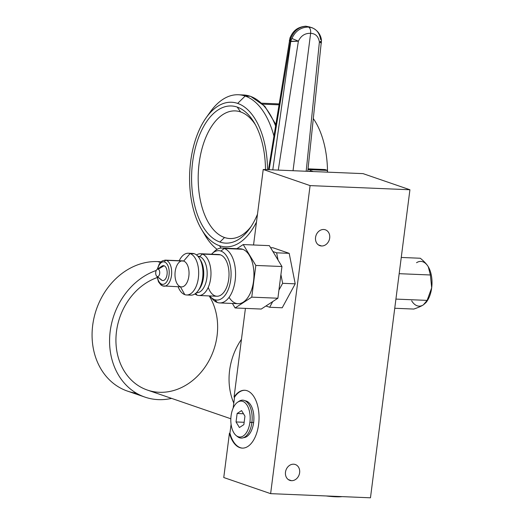 <?xml version="1.0" encoding="UTF-8"?>
<svg xmlns="http://www.w3.org/2000/svg" width="524" height="524" viewBox="0 0 524 524"><rect width="100%" height="100%" fill="white"/><g stroke="black" fill="none" stroke-linecap="round" stroke-linejoin="round"><path stroke-width="0.79" d="M144.945 397.113A67.151 55.924 109 0 0 158.327 399.622A67.151 55.924 109 0 0 171.597 398.391A67.151 55.924 -71 0 1 158.327 399.622A67.151 55.924 -71 0 1 109.582 342.251A67.151 55.924 -71 0 1 156.25 270.469A67.151 55.924 109 0 0 109.876 334.24A67.151 55.924 109 0 0 144.945 397.113L127.443 391.094A67.151 55.924 -71 0 1 94.143 317.249A67.151 55.924 -71 0 1 157.744 261.587A67.151 55.924 -71 0 0 93.069 322.699A67.151 55.924 -71 0 0 136.495 393.229A67.151 55.924 -71 0 1 93.069 322.699A67.151 55.924 -71 0 1 157.744 261.587A67.151 55.924 -71 0 1 160.986 261.83A67.151 55.924 -71 0 0 157.744 261.587L160.351 262.485L157.744 261.587A67.151 55.924 -71 0 1 160.986 261.83M241.459 339.316A59.69 49.708 109 0 0 233.789 403.12A59.69 49.708 -71 0 1 241.459 339.316A59.69 49.708 -71 0 0 233.789 403.12M230.835 418.768L147.368 390.059A59.69 49.708 -71 0 1 116.184 334.332A59.69 49.708 -71 0 1 157.141 277.582A59.69 49.708 109 0 0 115.935 341.452A59.69 49.708 109 0 0 159.263 392.293M370.468 497.8L270.626 493.647L310.09 185.601L409.925 189.754L370.468 497.8L270.626 493.647L223.755 477.528L229.433 433.204L229.938 433.224L231.084 424.25L229.938 433.224A28.951 15.556 -87.6 0 0 242.507 448.118A28.951 15.556 92.4 0 1 229.938 433.224L229.433 433.204L223.755 477.528L270.626 493.647L310.09 185.601L263.218 169.475L363.053 173.627L263.218 169.475L253.544 244.983L263.218 169.475L310.09 185.601L409.925 189.754L363.053 173.627L409.925 189.754L370.468 497.8L270.626 493.647L310.09 185.601L409.925 189.754L370.468 497.8M293.61 464.199A8.384 6.982 109 0 0 285.488 472.144A8.384 6.982 109 0 0 291.501 480.685A8.384 6.982 109 0 0 299.623 472.733A8.384 6.982 109 0 0 293.61 464.199A8.384 6.982 109 0 0 285.672 471.148A8.384 6.982 109 0 0 289.831 480.37A8.384 6.982 109 0 0 291.501 480.685L288.318 479.591L291.501 480.685A8.384 6.982 109 0 0 299.446 473.729A8.384 6.982 109 0 0 295.287 464.506A8.384 6.982 109 0 0 293.61 464.199A8.384 6.982 109 0 0 285.908 476.309A8.384 6.982 109 0 0 298.149 476.814A8.384 6.982 109 0 0 293.61 464.199M323.681 229.492A8.384 6.982 109 0 0 315.559 237.444A8.384 6.982 109 0 0 321.566 245.979A8.384 6.982 109 0 0 329.688 238.027A8.384 6.982 109 0 0 323.681 229.492A8.384 6.982 109 0 0 315.736 236.442A8.384 6.982 109 0 0 319.895 245.664A8.384 6.982 109 0 0 321.566 245.979L318.382 244.885L321.566 245.979A8.384 6.982 109 0 0 329.511 239.029A8.384 6.982 109 0 0 325.352 229.807A8.384 6.982 109 0 0 323.681 229.492A8.384 6.982 109 0 0 315.972 241.603A8.384 6.982 109 0 0 328.214 242.114A8.384 6.982 109 0 0 323.681 229.492M233.154 408.111L234.556 397.126L234.058 397.107L245.422 308.387L234.058 397.107A28.951 15.556 92.4 0 1 256.478 401.974A28.951 15.556 92.4 0 1 251.16 443.52A28.951 15.556 92.4 0 1 229.433 433.204A28.951 15.556 -87.6 0 0 242.258 448.112A28.951 15.556 -87.6 0 0 259 419.829A28.951 15.556 -87.6 0 0 244.662 390.262A28.951 15.556 -87.6 0 0 234.058 397.107L234.556 397.126L233.154 408.111L234.556 397.126A28.951 15.556 92.4 0 1 244.918 390.275A28.951 15.556 -87.6 0 0 234.556 397.126L234.058 397.107L245.422 308.387M265.943 305.99L277.89 298.228L281.951 266.519L255.817 265.439L251.756 297.141L235.099 307.961L261.24 309.049L265.943 305.99L261.24 309.049L235.099 307.961L261.24 309.049L265.943 305.99L269.65 307.267L282.22 307.784L295.209 283.831L289.196 253.341L276.626 252.817L278.048 260.048L272.919 251.54L276.626 252.817L272.919 251.54L278.048 260.048L276.626 252.817L289.196 253.341L272.991 247.767L289.196 253.341L295.209 283.831L282.22 307.784L269.65 307.267L272.729 301.582L265.943 305.99L269.65 307.267L265.943 305.99L272.729 301.582L269.65 307.267L282.22 307.784L295.209 283.831L282.632 283.307L280.916 274.602L278.925 290.145L282.632 283.307L278.925 290.145L280.916 274.602L282.632 283.307L295.209 283.831L289.196 253.341L272.991 247.767L270.581 247.662M243.889 437.632A18.458 9.917 -87.6 0 0 244.544 437.533A18.458 9.917 -87.6 0 0 253.865 419.829A18.458 9.917 -87.6 0 0 246.287 401.056A18.458 9.917 92.4 0 1 253.832 420.438A18.458 9.917 92.4 0 1 243.889 437.632A18.458 9.917 92.4 0 0 253.871 419.619A18.458 9.917 92.4 0 0 245.422 400.834A18.458 9.917 92.4 0 1 246.287 401.056A18.458 9.917 -87.6 0 0 246.064 400.991A18.458 9.917 -87.6 0 0 245.422 400.834M313.339 171.564L310.536 170.601L309.18 171.387L310.536 170.601L313.339 171.564L310.536 170.601L309.18 171.387M327.526 172.154A72.672 39.045 -87.6 0 0 313.411 118.725A72.672 39.045 92.4 0 1 327.526 172.154A72.672 39.045 -87.6 0 0 313.411 118.725M278.919 104.826L262.793 104.158M307.974 169.606L327.5 170.418L307.974 169.606L327.5 170.418L324.972 169.547L308.06 168.846L324.972 169.547L327.5 170.418L327.277 172.141L327.5 170.418L324.972 169.547L308.06 168.846M267.509 169.658A72.371 38.887 -87.6 0 0 237.66 103.405L245.173 96.049A80.133 43.053 -87.6 0 0 238.413 94.759A80.133 43.053 -87.6 0 0 208.172 115.064A80.133 43.053 92.4 0 1 210.242 111.966A80.133 43.053 92.4 0 1 245.173 96.049A80.133 43.053 92.4 0 1 273.901 135.958A80.133 43.053 -87.6 0 0 245.173 96.049L250.203 96.259A80.133 43.053 -87.6 0 0 243.444 94.968A80.133 43.053 92.4 0 1 250.203 96.259L245.173 96.049L237.66 103.405A72.371 38.887 -87.6 0 1 267.509 169.658A72.371 38.887 -87.6 0 0 237.66 103.405A72.371 38.887 -87.6 0 0 190.657 161.516A72.371 38.887 -87.6 0 0 219.432 245.697A72.371 38.887 -87.6 0 0 256.478 222.058A72.371 38.887 -87.6 0 1 219.432 245.697L221.102 248.068M219.903 242.029A68.644 36.883 92.4 0 1 192.609 162.191A68.644 36.883 92.4 0 1 237.189 107.073A68.644 36.883 92.4 0 1 265.498 169.573A68.644 36.883 -87.6 0 0 254.219 122.662A68.644 36.883 -87.6 0 0 237.189 107.073A68.644 36.883 -87.6 0 0 192.609 162.191A68.644 36.883 -87.6 0 0 219.903 242.029L224.527 237.503A63.869 34.315 -87.6 0 0 251.101 226.519A63.869 34.315 92.4 0 1 224.527 237.503A63.869 34.315 92.4 0 1 199.133 163.219A63.869 34.315 92.4 0 1 240.614 111.933A63.869 34.315 -87.6 0 0 199.133 163.219A63.869 34.315 -87.6 0 0 224.527 237.503L219.903 242.029A68.644 36.883 -87.6 0 0 249.824 228.392A68.644 36.883 -87.6 0 0 257.487 214.205A68.644 36.883 92.4 0 1 219.903 242.029L224.527 237.503M217.093 249.339A80.133 43.053 -87.6 0 1 203.299 232.139A80.133 43.053 -87.6 0 0 217.093 249.339A80.133 43.053 92.4 0 1 205.113 235.394L201.478 229.257A72.371 38.887 -87.6 0 0 219.432 245.697M250.203 96.259A80.133 43.053 92.4 0 1 275.539 125.78A80.133 43.053 -87.6 0 0 250.203 96.259A2.089 1.742 -71 0 1 250.623 96.337A2.089 1.742 109 0 0 250.203 96.259L245.173 96.049A80.133 43.053 -87.6 0 0 208.172 115.064M256.478 222.058A72.371 38.887 -87.6 0 1 191.109 198.432A72.371 38.887 -87.6 0 1 237.66 103.405A72.371 38.887 -87.6 0 0 206.109 117.782A72.371 38.887 -87.6 0 0 201.478 229.257M255.332 124.633A63.869 34.315 -87.6 0 0 240.614 111.933L237.189 107.073L240.614 111.933A63.869 34.315 92.4 0 1 255.332 124.633A63.869 34.315 -87.6 0 0 240.614 111.933A63.869 34.315 -87.6 0 0 198.655 188.732A63.869 34.315 -87.6 0 0 251.101 226.519M269.139 169.724L290.879 38.075C294.193 30.549 299.322 26.619 306.271 26.285L310.156 27.071L306.271 26.285C299.322 26.619 294.193 30.549 290.879 38.075L289.995 37.866L290.879 38.075C294.193 30.549 299.322 26.619 306.271 26.285M311.551 27.549L308.485 27.052C310.162 27.955 310.883 30.038 310.634 33.313C315.546 33.569 318.468 36.484 319.398 42.058A5.371 1.696 -7.4 0 0 321.474 40.394A5.371 1.696 172.6 0 1 321.474 40.394A5.371 1.696 172.6 0 1 319.398 42.058C321.644 42.811 322.05 43.04 320.609 42.752C322.05 43.04 321.644 42.811 319.398 42.058L306.186 171.263L319.398 42.058C318.468 36.484 315.546 33.569 310.634 33.313L293.034 170.719L310.634 33.313C305.027 33.136 300.94 35.763 298.379 41.186L278.277 170.103L298.379 41.186L290.099 41.285L290.879 38.075L290.27 40.486L290.918 40.708A5.371 4.474 109 0 0 290.748 41.514L272.794 169.874L290.748 41.514L290.099 41.285L290.27 40.486M320.649 41.946L320.74 41.416L320.649 41.946M320.662 39.647C319.365 31.964 315.304 27.765 308.485 27.052C300.9 27.169 295.379 30.968 291.933 38.455L290.918 40.708A5.371 4.474 109 0 0 290.748 41.514L298.379 41.186L291.933 38.455L290.918 40.708L291.933 38.455L298.379 41.186C300.94 35.763 305.027 33.136 310.634 33.313C310.883 30.038 310.162 27.955 308.485 27.052C300.9 27.169 295.379 30.968 291.933 38.455C295.379 30.968 300.9 27.169 308.485 27.052L312.035 27.713M289.32 40.269L290.748 41.514A5.371 4.474 -71 0 1 290.918 40.708M416.547 262.707A22.381 12.026 92.4 0 1 428.265 266.736A22.381 12.026 -87.6 0 0 416.547 262.707A22.381 12.026 92.4 0 1 428.265 266.736A22.381 12.026 92.4 0 1 431.684 287.807A22.381 12.026 92.4 0 1 426.484 301.903A22.381 12.026 -87.6 0 0 431.684 287.807L430.394 274.982L428.265 266.736C426.739 264.162 424.08 261.332 420.307 258.247L401.253 257.454L420.307 258.247C424.08 261.332 426.739 264.162 428.265 266.736C426.739 264.162 424.08 261.332 420.307 258.247L401.253 257.454M394.742 308.269L413.796 309.062C418.152 307.588 421.348 306.186 423.385 304.85C421.348 306.186 418.152 307.588 413.796 309.062L394.742 308.269L413.796 309.062C418.152 307.588 421.348 306.186 423.385 304.85A22.381 12.026 92.4 0 1 411.668 300.815A22.381 12.026 -87.6 0 0 423.385 304.85L427.139 300.39L431.684 287.807A22.381 12.026 92.4 0 1 426.903 301.333L426.241 302.263M399.177 273.685L430.394 274.982L399.177 273.685L430.394 274.982L428.265 266.736A22.381 12.026 92.4 0 1 431.684 287.807L430.394 274.982L431.684 287.807L427.139 300.39L395.921 299.093L427.139 300.39L431.684 287.807A22.381 12.026 -87.6 0 0 428.265 266.736L430.394 274.982M423.385 304.85L426.13 302.42L427.139 300.39L423.385 304.85A22.381 12.026 92.4 0 1 411.668 300.815M272.919 251.54L269.362 245.645L243.228 244.557L255.817 265.439L281.951 266.519L278.048 260.048L276.626 252.817L272.919 251.54L269.362 245.645L243.228 244.557L269.362 245.645L278.048 260.048M157.121 269.369L161.968 266.107A7.46 4.009 92.4 0 1 164.091 265.76A7.46 4.009 -87.6 0 0 160.436 267.888A7.46 4.009 92.4 0 1 164.091 265.76L158.189 269.198A3.734 2.011 -87.6 0 0 155.759 272.198A3.734 2.011 -87.6 0 0 157.246 276.548A3.734 2.011 -87.6 0 0 159.676 273.541A3.734 2.011 -87.6 0 0 158.189 269.198A3.734 2.011 -87.6 0 0 157.121 269.369A3.734 2.011 -87.6 0 0 155.713 272.788A3.734 2.011 -87.6 0 0 156.833 276.312A3.734 2.011 -87.6 0 0 157.246 276.548L162.211 280.432A7.46 4.009 92.4 0 1 160.704 279.253A7.46 4.009 -87.6 0 0 166.776 275.938A7.46 4.009 -87.6 0 0 164.091 265.76A7.46 4.009 92.4 0 1 167.058 274.438A7.46 4.009 92.4 0 1 162.211 280.432A7.46 4.009 92.4 0 1 161.392 279.967L156.833 276.312M269.65 307.267L272.729 301.582L277.89 298.228L251.756 297.141L277.89 298.228L278.925 290.145L282.632 283.307L280.916 274.602L281.951 266.519L255.817 265.439L243.228 244.557L236.881 248.677M232.387 303.462L235.099 307.961L232.387 303.462L235.099 307.961L251.756 297.141L255.817 265.439L243.228 244.557M209.803 295.949A24.726 13.29 -87.6 0 0 214.663 299.676A24.726 13.29 -87.6 0 0 230.724 279.823A24.726 13.29 -87.6 0 0 220.892 251.062A24.726 13.29 92.4 0 1 229.826 284.63A24.726 13.29 92.4 0 1 209.803 295.949A24.726 13.29 -87.6 0 0 210.412 296.682A24.726 13.29 -87.6 0 0 214.663 299.676A24.726 13.29 -87.6 0 0 230.724 279.823A24.726 13.29 -87.6 0 0 220.892 251.062L224.246 248.5A27.458 14.751 -87.6 0 1 234.058 286.228A27.458 14.751 -87.6 0 1 211.519 297.789A27.458 14.751 -87.6 0 0 217.329 302.486A27.458 14.751 -87.6 0 0 219.648 302.931A27.458 14.751 -87.6 0 0 235.394 278.283A27.458 14.751 -87.6 0 0 224.246 248.5L220.892 251.062A24.726 13.29 -87.6 0 0 212.207 253.518L214.604 251.232A27.458 14.751 92.4 0 1 224.246 248.5L242.619 249.267L224.246 248.5A27.458 14.751 -87.6 0 0 221.927 248.062L240.306 248.821A27.458 14.751 92.4 0 1 242.619 249.267A27.458 14.751 -87.6 0 0 237.962 249.07A27.458 14.751 92.4 0 1 242.619 249.267A27.458 14.751 92.4 0 1 253.537 281.205A27.458 14.751 92.4 0 1 235.708 303.252M221.927 248.062A27.458 14.751 -87.6 0 0 213.399 252.509A27.458 14.751 -87.6 0 1 224.246 248.5A27.458 14.751 92.4 0 1 235.165 280.438A27.458 14.751 92.4 0 1 217.329 302.486A27.458 14.751 92.4 0 1 212.613 299.158L210.412 296.682M212.207 253.518A24.726 13.29 -87.6 0 0 211.539 254.199A24.726 13.29 92.4 0 1 220.892 251.062A24.726 13.29 -87.6 0 0 211.539 254.199M214.663 299.676L217.329 302.486M200.607 253.747A20.888 11.227 -87.6 0 0 196.526 254.965A20.888 11.227 92.4 0 1 202.369 254.081L220.407 254.834L202.369 254.081A20.888 11.227 -87.6 0 0 200.607 253.747L218.646 254.494A20.888 11.227 92.4 0 1 220.407 254.834A20.888 11.227 -87.6 0 0 216.857 254.684A20.888 11.227 92.4 0 1 220.407 254.834A20.888 11.227 92.4 0 1 228.713 279.128A20.888 11.227 92.4 0 1 215.148 295.903M194.908 293.938A20.888 11.227 -87.6 0 0 197.109 295.156A20.888 11.227 92.4 0 1 194.908 293.938A20.888 11.227 -87.6 0 0 210.34 280.491A20.888 11.227 -87.6 0 0 202.369 254.081L199.637 256.577A18.248 9.805 -87.6 0 0 197.915 256.282A18.248 9.805 -87.6 0 1 199.637 256.577L202.369 254.081A20.888 11.227 92.4 0 1 210.674 278.382A20.888 11.227 92.4 0 1 197.109 295.156A20.888 11.227 -87.6 0 0 198.871 295.49A20.888 11.227 -87.6 0 0 210.851 276.738A20.888 11.227 -87.6 0 0 202.369 254.081L199.637 256.577A2.967 2.469 -71 0 1 198.635 257.173A2.967 2.469 109 0 0 199.637 256.577A18.248 9.805 -87.6 0 0 197.915 256.282M195.721 293.342L197.109 295.156M188.306 253.236L192.563 253.413A20.888 11.227 92.4 0 1 194.325 253.747A20.888 11.227 -87.6 0 0 190.782 253.603A20.888 11.227 -87.6 0 1 194.325 253.747L190.068 253.57A20.888 11.227 -87.6 0 0 188.306 253.236A20.888 11.227 -87.6 0 0 179.221 260.71L179.28 260.592A20.888 11.227 92.4 0 1 190.068 253.57L183.655 261.063A13.041 7.008 -87.6 0 0 181.442 260.972M178.134 286.772A20.888 11.227 -87.6 0 0 184.808 294.645A20.888 11.227 92.4 0 1 178.186 286.897L178.134 286.772A20.888 11.227 -87.6 0 0 196.69 285.023A20.888 11.227 -87.6 0 0 190.068 253.57L194.325 253.747A20.888 11.227 92.4 0 1 202.808 276.403A20.888 11.227 92.4 0 1 190.828 295.156L186.57 294.979A20.888 11.227 -87.6 0 0 198.55 276.227A20.888 11.227 -87.6 0 0 190.068 253.57A20.888 11.227 92.4 0 1 198.373 277.871A20.888 11.227 92.4 0 1 184.808 294.645A20.888 11.227 -87.6 0 0 186.57 294.979M180.466 286.87L184.808 294.645M157.266 269.271L159.25 263.998L162.158 260.945L165.198 260.127L182.555 260.854A13.041 7.008 92.4 0 1 183.655 261.063L166.298 260.336A13.041 7.008 -87.6 0 0 165.198 260.127A13.041 7.008 92.4 0 1 166.298 260.336L183.655 261.063L166.298 260.336A13.041 7.008 92.4 0 1 171.597 274.484A13.041 7.008 92.4 0 1 164.117 286.189A13.041 7.008 -87.6 0 0 171.597 274.484A13.041 7.008 -87.6 0 0 166.298 260.336A1.788 1.487 109 0 0 164.569 262.033A11.259 6.046 -87.6 0 0 157.632 269.028A11.259 6.046 -87.6 0 1 164.569 262.033A1.788 1.487 -71 0 1 166.298 260.336A13.041 7.008 -87.6 0 1 171.361 276.358A13.041 7.008 -87.6 0 1 162.126 285.554M157.311 276.698A11.259 6.046 -87.6 0 0 161.733 284.165A1.788 1.487 109 0 0 163.016 285.98A1.788 1.487 -71 0 1 161.733 284.165A11.259 6.046 -87.6 0 1 157.311 276.698A11.259 6.046 -87.6 0 0 161.733 284.165A11.259 6.046 -87.6 0 0 169.042 275.126A11.259 6.046 -87.6 0 0 164.569 262.033A1.788 1.487 -71 0 1 166.298 260.336M229.08 297.331A27.458 14.751 -87.6 0 0 252.188 287.905A27.458 14.751 -87.6 0 0 242.619 249.267A27.458 14.751 92.4 0 1 253.767 279.043A27.458 14.751 92.4 0 1 238.02 303.691L219.648 302.931M208.244 287.401A20.888 11.227 -87.6 0 0 226.905 286.615A20.888 11.227 -87.6 0 0 220.407 254.834A20.888 11.227 92.4 0 1 228.89 277.491A20.888 11.227 92.4 0 1 216.91 296.243L198.871 295.49M196.402 292.746A18.248 9.805 -87.6 0 0 207.032 276.541A18.248 9.805 -87.6 0 0 199.637 256.577A18.248 9.805 -87.6 0 1 207.032 276.541A18.248 9.805 -87.6 0 1 196.402 292.746A18.248 9.805 -87.6 0 0 207.032 276.541A18.248 9.805 -87.6 0 0 199.637 256.577A2.967 2.469 -71 0 1 198.635 257.173M199.513 288.809A18.32 9.845 92.4 0 0 200.692 260.461A18.32 9.845 92.4 0 1 199.513 288.809L198.124 290.741A20.888 11.227 -87.6 0 0 199.467 258.417A20.888 11.227 -87.6 0 0 194.325 253.747L190.068 253.57L183.655 261.063L190.068 253.57A20.888 11.227 -87.6 0 0 179.221 260.71M189.066 294.822A20.888 11.227 -87.6 0 0 198.124 290.741M180.374 286.7A13.041 7.008 -87.6 0 0 188.843 276.233A13.041 7.008 -87.6 0 0 183.655 261.063A13.041 7.008 92.4 0 1 188.948 275.205A13.041 7.008 92.4 0 1 181.474 286.91L162.656 285.914L160.92 284.951L158.517 281.853L156.971 276.417M164.569 262.033A11.259 6.046 -87.6 0 1 169.042 275.126A11.259 6.046 -87.6 0 1 161.733 284.165A1.788 1.487 109 0 0 163.016 285.98A13.041 7.008 -87.6 0 0 164.117 286.189M157.246 276.548A3.734 2.011 -87.6 0 0 159.676 273.541A3.734 2.011 -87.6 0 0 158.189 269.198L164.091 265.76A7.46 4.009 92.4 0 1 167.058 274.438A7.46 4.009 92.4 0 1 162.211 280.432L157.246 276.548L162.211 280.432M335.511 496.765A17.98 2.397 -172.7 0 0 342.054 496.621A17.98 2.397 -172.7 0 1 335.511 496.765A17.98 2.397 -172.7 0 1 326.183 495.959A17.98 2.397 -172.7 0 0 335.511 496.765L335.714 496.352M237.641 402.209L238.937 401.332A18.982 10.198 92.4 0 1 248.946 404.6A18.982 10.198 92.4 0 1 251.887 422.541A18.982 10.198 -87.6 0 0 244.354 400.467A18.982 10.198 -87.6 0 0 238.289 401.816A18.982 10.198 -87.6 0 1 252.142 419.547A18.982 10.198 -87.6 0 1 236.861 436.066A18.982 10.198 -87.6 0 0 242.795 437.913A18.982 10.198 -87.6 0 0 251.887 422.541L249.909 422.298A17.98 9.661 -87.6 0 0 247.118 405.301A17.98 9.661 -87.6 0 0 237.641 402.209A17.98 9.661 -87.6 0 0 231.077 415.82A17.98 9.661 -87.6 0 0 238.23 436.734A17.98 9.661 -87.6 0 0 249.909 422.298A17.98 9.661 -87.6 0 0 242.756 401.384A17.98 9.661 -87.6 0 0 231.077 415.82A17.98 9.661 -87.6 0 0 236.245 435.621A17.98 9.661 -87.6 0 0 249.909 422.298L251.887 422.541A18.982 10.198 92.4 0 1 237.47 436.603L236.245 435.621M239.409 427.532L236.042 421.951L237.13 413.482L241.577 410.593L244.944 416.167L243.857 424.637L239.409 427.532L236.042 421.951L244.158 422.292L236.042 421.951L237.13 413.482L241.577 410.593L244.944 416.167L243.857 424.637L239.409 427.532L243.857 424.637L244.944 416.167L241.577 410.593L237.13 413.482L243.483 413.744L237.13 413.482L236.042 421.951L239.409 427.532M249.909 422.298L253.629 422.514M247.164 401.443A18.085 9.72 -87.6 0 0 245.795 401.181A18.085 9.72 92.4 0 1 247.164 401.443M244.295 437.317A18.085 9.72 -87.6 0 0 245.677 437.173A18.085 9.72 92.4 0 1 244.295 437.317M171.597 398.391A67.151 55.924 -71 0 1 110.086 349.79A67.151 55.924 -71 0 1 156.25 270.469M209.2 295.922A59.69 49.708 -71 0 1 189.046 383.175A59.69 49.708 -71 0 1 118.542 358.337A59.69 49.708 -71 0 1 157.141 277.582M157.744 261.587L160.351 262.485M253.544 244.983L263.218 169.475L363.053 173.627L409.925 189.754M231.084 424.25L229.938 433.224L229.433 433.204L223.755 477.528L270.626 493.647M310.09 185.601L263.218 169.475M288.318 479.591L291.501 480.685M318.382 244.885L321.566 245.979M327.5 170.418L327.277 172.141M240.922 95.001A80.133 43.053 92.4 0 1 275.539 125.78M237.66 103.405L245.173 96.049A80.133 43.053 -87.6 0 1 273.901 135.958M265.498 169.573A68.644 36.883 -87.6 0 0 237.189 107.073A68.644 36.883 -87.6 0 0 194.24 152.563A68.644 36.883 -87.6 0 0 209.98 235.669A68.644 36.883 -87.6 0 0 257.487 214.205M237.189 107.073L240.614 111.933M320.609 42.752C322.05 43.04 321.644 42.811 319.398 42.058C318.468 36.484 315.546 33.569 310.634 33.313C305.027 33.136 300.94 35.763 298.379 41.186L290.748 41.514L272.794 169.874M278.277 170.103L298.379 41.186L291.933 38.455M293.034 170.719L310.634 33.313C310.883 30.038 310.162 27.955 308.485 27.052M306.186 171.263L319.398 42.058A5.371 1.696 -7.4 0 0 321.474 40.387C321.376 39.366 320.701 31.473 311.898 27.667L305.833 26.2M395.921 299.093L427.139 300.39M289.196 253.341L276.626 252.817M295.209 283.831L282.632 283.307M272.729 301.582L277.89 298.228L278.925 290.145M280.916 274.602L281.951 266.519M158.189 269.198A3.734 2.011 -87.6 0 0 155.785 274.124A3.734 2.011 -87.6 0 0 159.178 275.29A3.734 2.011 -87.6 0 0 158.189 269.198L164.091 265.76M277.89 298.228L251.756 297.141L255.817 265.439M235.099 307.961L251.756 297.141M161.733 284.165A11.259 6.046 -87.6 0 0 168.944 275.814A11.259 6.046 -87.6 0 0 165.302 262.373A11.259 6.046 -87.6 0 0 157.632 269.028M242.619 249.267L224.246 248.5L220.892 251.062M220.407 254.834L202.369 254.081A20.888 11.227 -87.6 0 0 196.526 254.965M198.819 289.693A18.32 9.845 -87.6 0 0 200.076 259.524M188.719 294.691A20.888 11.227 -87.6 0 0 202.592 278.375A20.888 11.227 -87.6 0 0 194.325 253.747M183.655 261.063A13.041 7.008 -87.6 0 0 175.278 278.257A13.041 7.008 -87.6 0 0 187.107 282.325A13.041 7.008 -87.6 0 0 183.655 261.063M342.054 496.621A17.98 2.397 -172.7 0 1 326.183 495.959M231.077 415.82A17.98 9.661 -87.6 0 0 243.241 435.988A17.98 9.661 -87.6 0 0 247.164 405.373A17.98 9.661 -87.6 0 0 231.077 415.82M236.042 421.951L244.158 422.292M237.13 413.482L243.483 413.744M234.058 397.107A28.951 15.556 92.4 0 1 256.478 401.974A28.951 15.556 92.4 0 1 251.16 443.52A28.951 15.556 92.4 0 1 229.433 433.204M229.938 433.224A28.951 15.556 -87.6 0 0 242.507 448.118M244.918 390.275A28.951 15.556 -87.6 0 0 234.556 397.126M261.784 103.195L279.063 103.916M275.775 124.345L264.81 106.267L250.623 96.337L243.444 94.968L238.413 94.759M206.109 117.782L210.242 111.966M305.793 26.2C294.776 27.169 291.92 33.89 289.995 37.866L268.465 169.697M321.474 40.394L307.791 171.328M200.692 260.461L199.467 258.417M242.795 437.913L245.776 437.154M247.256 401.469L244.354 400.467"/></g></svg>
